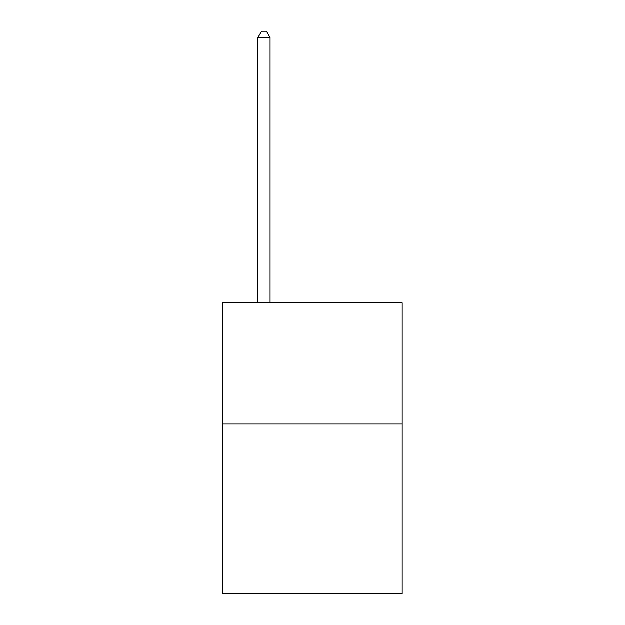 <?xml version="1.0" encoding="UTF-8"?>
<svg xmlns="http://www.w3.org/2000/svg" width="625" height="625" viewBox="0 0 625 625"><rect width="100%" height="100%" fill="white"/><g stroke="black" fill="none" stroke-linecap="round" stroke-linejoin="round"><path stroke-width="0.94" d="M402.195 424.062L402.195 593.75L222.805 593.75L222.805 302.852L402.195 302.852L402.195 424.062L222.805 424.062M270.078 302.852L270.078 37.555L257.953 37.555L257.953 302.852M257.953 37.555L261.594 31.25L266.438 31.25L270.078 37.555"/></g></svg>
